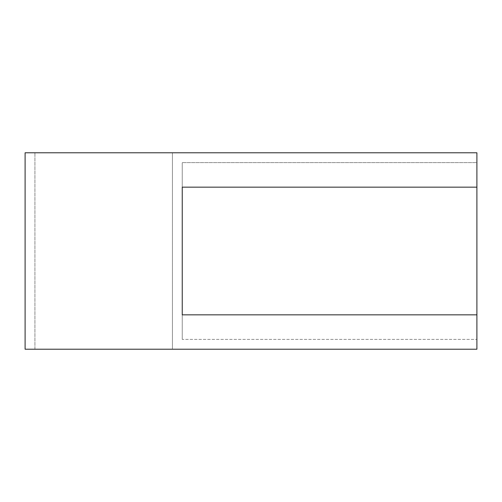 <?xml version="1.0" encoding="UTF-8"?>
<svg xmlns="http://www.w3.org/2000/svg" width="502" height="502" viewBox="0 0 502 502"><rect width="100%" height="100%" fill="white"/><g stroke="black" fill="none" stroke-linecap="round" stroke-linejoin="round"><path stroke-width="0.38" stroke-dasharray="2.51 1.88" d="M182.245 187.158L182.245 162.604L182.245 187.158L476.9 187.158L476.9 162.604L182.245 162.604L476.9 162.604L476.9 187.158M182.245 339.396L182.245 314.842L182.245 339.396L476.9 339.396L182.245 339.396M34.92 152.784L25.1 152.784L25.1 349.216L34.92 349.216L34.92 152.784L34.92 349.216L172.424 349.216L172.424 152.784L34.92 152.784M476.9 314.842L476.9 339.396L476.9 314.842L182.245 314.842M476.9 349.216L172.424 349.216L172.424 152.784L476.9 152.784L476.9 349.216"/><path stroke-width="0.75" d="M182.245 314.842L182.245 187.158L182.245 314.842L476.9 314.842L476.9 349.216L25.1 349.216L25.1 152.784L476.9 152.784L476.9 314.842M182.245 187.158L476.9 187.158"/></g></svg>

